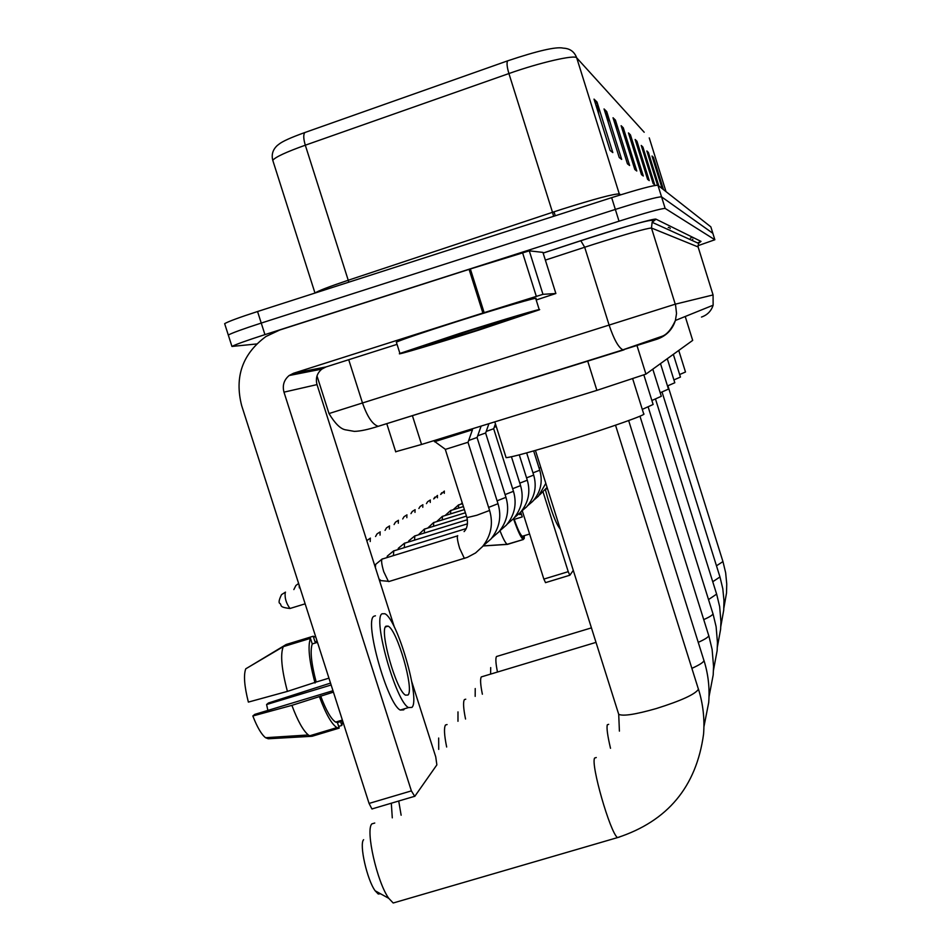 <?xml version="1.0" encoding="UTF-8"?>
<svg xmlns="http://www.w3.org/2000/svg" width="951" height="951" viewBox="0 0 951 951"><rect width="100%" height="100%" fill="white"/><g stroke="black" fill="none" stroke-linecap="round" stroke-linejoin="round"><path stroke-width="1.43" d="M685.231 316.493L692.685 340.387L645.943 374.112L596.895 390.362L421.555 444.462L395.687 451.725M256.615 343.965L231.949 346.437C235.575 344.488 246.571 340.553 264.937 334.621L619.03 221.191C645.895 212.715 661.278 208.459 665.165 208.435L714.855 239.747L697.927 245.715M224.876 324.339L224.65 323.661C228.228 321.533 239.188 317.479 257.555 311.524L611.659 197.653C638.537 189.178 653.967 185.053 657.937 185.279L710.837 226.849L712.858 233.316L661.551 196.857L712.846 233.292L714.855 239.747M611.659 197.653L615.345 209.422C642.222 200.946 657.617 196.762 661.551 196.857C657.617 196.762 642.222 200.946 615.345 209.422L261.252 323.067L615.345 209.422L619.03 221.191M228.502 335.667L228.299 335.049C231.901 333.016 242.885 329.022 261.252 323.067C242.885 329.022 231.901 333.016 228.299 335.049L231.949 346.437M594.03 99.118L610.114 150.496L612.824 152.588L597.014 102.03L594.03 99.118M598.761 114.227L597.014 102.03M604.051 108.949L619.244 157.521L621.669 159.388L606.714 111.564L604.051 108.949M608.295 122.513L606.714 111.564M613.026 117.758L627.434 163.81L629.61 165.498L615.428 120.111L613.026 117.758M616.866 130.014L615.428 120.111M621.134 125.71L634.816 169.492L636.79 171.014L623.297 127.838L621.134 125.71M624.605 136.825L623.297 127.838M654.288 163.322L653.42 157.402L652.017 156.023L662.193 188.631M663.477 189.641L653.42 157.402M649.307 158.841L648.368 152.457L646.858 150.959L657.533 185.183M658.841 185.992L648.368 152.457M641.247 145.455L653.159 183.602L654.668 184.756L642.9 147.084L641.247 145.455M643.91 153.991L642.9 147.084M635.149 139.464L647.595 179.323L649.236 180.583L636.944 141.235L635.149 139.464M638.038 148.748L636.944 141.235M628.468 132.914L641.497 174.639L643.304 176.018L630.442 134.852L628.468 132.914M631.63 143.042L630.442 134.852M314.983 293.051L272.771 160.315C271.308 154.621 272.794 149.699 277.228 145.551L278.845 144.29C282.281 141.437 290.923 137.526 304.784 132.558L507.62 60.852C537.695 50.772 556.204 46.528 563.147 48.121L563.646 48.18C570.065 48.549 574.428 51.77 576.71 57.845C575.022 54.48 539.895 62.528 508.916 73.548L305.307 145.194C286.132 152.065 275.291 157.093 272.771 160.315L273.187 161.646M568.234 571.67L569.792 575.248L545.553 582.63L543.853 579.088L568.234 571.67L543.092 492.047M522.265 510.806L543.853 579.088M545.446 582.654L569.887 575.212L573.287 570.362M520.696 512.114L522.265 516.904L514.229 519.377C517.76 529.434 520.459 535.068 522.337 536.269L523.359 539.502L507.442 544.388L483.096 545.957M529.612 534.034L522.337 536.269M545.399 489.729C551.093 511.008 556.038 524.108 560.234 529.041L560.246 529.041M500.012 530.777C503.103 538.694 505.504 543.199 507.204 544.293L523.312 539.49C521.16 538.195 518.01 531.597 513.861 519.721L514.229 519.377M521.326 514.099L519.769 514.574M523.181 538.932L524.227 538.611L523.383 535.948M524.227 538.611L524.322 535.663M490.609 674.104L490.692 667.59M591.439 627.874L496.481 656.523C495.412 658.33 495.744 663.489 497.48 672.036M679.644 374.528L685.493 372.007L678.752 350.444M475.179 696.37L475.227 688.548M596.015 642.377L481.301 676.91C480.089 678.955 480.445 684.72 482.371 694.206M673.926 379.913L680.44 377.083L673.332 354.354M457.978 721.286L457.99 711.883M465.752 699.199L464.397 699.603C463.006 701.981 463.387 708.447 465.538 719.027M667.483 385.951L674.806 382.754L667.281 358.717M438.72 749.376L438.673 738.035M447.065 724.555L445.496 724.995C443.832 727.824 444.236 735.147 446.661 747.01M660.196 392.763L668.47 389.102L660.493 363.615M651.875 400.502L661.314 396.294L652.802 369.154M392.287 817.848L391.313 803.203M398.719 801.015L401.132 815.233M642.282 409.382L653.123 404.484L643.886 375.003M380.531 893.774L378.225 893.999L375.146 890.79C367.086 879.913 359.05 844.155 363.603 839.697M374.753 823.031L371.841 823.899C365.291 830.068 377.131 882.516 388.769 898.338L393.203 902.998L617.461 837.617C610.031 832.22 590.583 764.354 594.613 758.054L596.265 757.519M505.968 457.193L506.11 457.657C512.03 457.193 532.845 451.475 568.579 440.479C610.102 427.617 647.988 414.16 643.696 413.899L632.724 378.89M460.807 504.22L462.234 502.806M458.489 508.096L458.644 504.826M453.14 509.748L458.43 505.005M450.584 513.861L450.75 510.414M445.092 515.549L450.524 510.604M442.263 519.912L442.453 516.286M436.628 521.659L442.215 516.488M433.513 526.295L433.727 522.468M427.736 528.078L433.466 522.681M494.258 427.225L496.279 426.559M424.301 533.024L424.538 528.97M418.369 534.854L424.253 529.208M486.223 431.385L493.676 428.746M414.565 540.132L414.838 535.841M408.478 542.011L408.764 540.893L414.529 536.102M477.711 435.796L485.604 433.002M404.294 547.657L404.591 543.092M398.029 549.583L398.338 548.287L404.246 543.378M468.688 440.468L477.057 437.496M393.417 555.622L393.762 550.76M386.986 557.607L387.307 556.109L393.381 551.081M445.448 449.371L467.987 442.274M389.435 581.358L388.341 581.323L383.752 571.694C381.553 564.205 381.054 559.937 382.266 558.891M434.536 441.704L472.445 429.781L468.047 442.286M375.407 567.688L375.621 564.407L381.85 559.247M380.911 580.609L378.997 578.933M542.973 294.334L482.882 313.034L469.093 269.359L529.279 250.838L542.973 294.334L555.86 293.502L542.938 252.395L555.871 293.502L536.198 299.981M529.279 250.838L542.938 252.395M469.093 269.359L279.725 330.021L265.983 336.488C242.469 353.831 234.362 376.869 241.649 405.578L369.071 803.429L411.379 790.887L283.98 392.157C282.233 385.476 283.945 379.936 289.128 375.538L293.526 373.267L482.882 313.034M372.578 808.885L371.912 808.956L369.071 803.429M411.379 790.887L414.755 796.391L436.866 764.866L435.736 756.841L411.795 681.796M394.392 627.196L317.016 384.596C315.387 378.355 316.992 373.196 321.842 369.083L325.955 366.955L397.043 344.357M407.979 695.026C414.505 689.796 397.209 629.871 388.127 626.138L386.011 626.174C378.997 629.8 396.282 690.973 405.53 695.133L407.979 695.026M267.885 710.409L266.589 704.536L331.138 684.993M283.267 646.656C280.2 654.431 281.579 669.338 287.416 691.389L248.366 702.1C244.336 686.17 243.468 675.079 245.75 668.815L283.267 646.656L310.454 638.359L312.249 643.946L317.479 642.341M312.249 643.946C309.978 650.769 311.298 663.465 316.184 682.033L287.416 691.389M328.951 678.158L316.184 682.033M332.969 690.723L254.761 714.379L252.835 715.984L291.898 705.357L333.421 692.126M320.653 695.989C326.134 710.516 331.138 719.218 335.655 722.094L337.427 722.546L339.21 728.109L312.023 736.288L309.646 735.812L336.927 727.61L339.21 728.109M342.657 720.965L337.427 722.546M375.419 615.796L373.862 616.272C364.019 620.86 387.473 704.334 400.276 710.052L403.735 709.862L404.377 708.816M382.052 613.775C372.4 618.305 395.889 701.802 408.526 707.568L411.926 707.401C420.699 699.9 397.173 618.709 384.858 613.74L382.052 613.775M317.099 641.14L314.995 641.782L313.224 636.231L286.18 644.493L249.007 666.889M315.851 637.253L313.224 636.231M310.454 638.359C307.625 646.062 309.158 660.957 315.054 683.02M319.536 697.012C325.872 714.023 331.673 724.234 336.927 727.61M291.898 705.357C297.627 720.727 303.107 730.594 308.326 734.968L309.646 735.812M252.835 715.984C257.222 727.253 261.466 734.505 265.555 737.714L268.253 738.772L311.369 736.324M338.663 726.409L341.801 725.458L340.565 721.607M341.801 725.458L342.752 721.262M330.532 683.091L268.408 703.015L266.589 704.536M459.987 333.337C503.376 319.536 544.305 307.435 539.288 309.824L478.531 330.175C435.938 343.715 393.666 356.256 399.919 353.427L459.987 333.337M396.472 342.538L396.353 342.158C402.249 339.471 422.244 332.684 456.325 321.783C499.715 307.946 540.715 296.034 535.77 298.626L539.217 309.598M475.464 330.698L423.861 346.081L463.375 332.755C499.299 321.474 516.215 316.505 514.122 317.836L475.464 330.698M685.219 316.493L692.685 340.387M412.389 415.623L421.555 444.462M587.623 360.845L596.895 390.362M636.944 345.427L645.943 374.112M348.72 359.728L362.462 402.879C367.3 416.776 372.554 424.574 378.225 426.31C368.18 429.543 360.215 431.243 354.319 431.374L345.154 429.757C340.268 428.711 334.883 423.314 328.998 413.554L675.269 304.177L713.072 294.941L713.131 305.212C711.205 311.084 707.318 315.031 701.481 317.063M543.14 253.037L580.799 240.686C616.379 228.977 655.405 217.862 656.047 219.194L701.006 241.399L698.533 243.373L698.105 246.951L651.471 228.014L675.602 305.307L676.53 313.485L675.4 320.463C672.345 329.771 666.199 336.024 656.975 339.222L378.225 426.31L624.058 349.813M656.047 219.194L652.136 222.308L651.471 228.014C646.49 228.323 627.339 233.72 594.042 244.217L584.687 247.248L609.056 324.909C613.87 339.293 618.483 347.59 622.893 349.825L661.623 336.428C666.699 334.859 671.287 329.545 675.4 320.463L713.131 305.212L713.072 294.941L698.105 246.951L713.072 294.941M701.006 241.399L697.582 242.933M665.165 208.435L657.937 185.279M264.937 334.621L257.555 311.524M692.673 237.286L690.426 238.095M580.799 240.686L584.687 247.248L545.363 260.099M692.815 239.224L692.102 240.448L692.815 239.224M668.838 227.348L668.232 227.622M619.719 195.11L619.291 193.945L620.825 194.765M507.62 60.852C506.55 62.825 506.99 67.057 508.916 73.548L552.507 212.311L561.756 209.291C594.732 198.89 613.906 193.766 619.291 193.945L576.71 57.845L644.196 132.248M304.784 132.558C303.262 134.65 303.44 138.87 305.307 145.194L348.232 280.248L552.507 212.311L553.601 216.317M649.248 137.895L666.009 191.626L649.248 137.895M315.031 293.015L315.031 293.039C317.907 290.958 328.975 286.703 348.232 280.248L348.791 282.185M670.193 228.549L669.908 227.86L670.193 228.549M628.991 134.602L630.763 136.314M635.648 141.081L637.253 142.638M641.735 147.001L643.197 148.427M647.31 152.433L648.653 153.741M652.457 157.45L653.682 158.639M621.681 127.482L623.63 129.384M613.609 119.624L615.784 121.74M604.67 110.91L607.095 113.276M594.684 101.186L597.406 103.837M667.923 385.797L722.95 561.577L716.472 565.809M662.051 392.074L719.966 576.96L712.751 581.739M655.524 399.135L716.626 594.113L708.554 599.558M648.213 407.111L712.988 613.835C712.644 615.071 709.577 616.997 703.776 619.612M639.964 416.193L708.768 635.684C708.376 637.146 704.869 639.369 698.284 642.341M628.659 420.568L703.966 660.6C703.49 662.336 699.472 664.915 691.912 668.339M610.506 748.294C607.523 735.575 606.465 727.741 607.32 724.769L608.664 724.341M615.523 425.192L698.438 689.261C695.193 694.301 681.142 700.732 656.285 708.554C635.399 714.498 622.869 716.412 618.709 714.296L618.388 713.274M619.648 836.987L617.461 837.617C667.614 821.2 696.31 786.75 703.55 734.291C704.762 718.92 703.062 703.871 698.462 689.154M440.705 494.437L444.367 491.073M444.295 493.331L444.295 491.096M434.821 497.135L433.704 498.942L437.508 495.435M437.424 497.789L437.424 495.459M426.452 503.626L427.617 501.724L430.351 499.988M430.256 502.449L430.268 500.012M418.88 508.512L420.092 506.503L422.898 504.731M422.791 507.299L422.803 504.755M410.975 513.611L412.247 511.495L415.111 509.677M414.993 512.375L415.016 509.712M402.725 518.949L404.044 516.714L406.98 514.86M406.838 517.677L406.873 514.883M394.083 524.536L395.461 522.17L398.469 520.268M398.314 523.228L398.362 520.304M385.048 530.385L386.486 527.876L389.553 525.939M389.399 529.041L389.446 525.974M375.562 536.519L377.071 533.868L380.222 531.871M539.074 468.082L540.822 467.5M380.043 535.14L380.103 531.918M366.777 540.632L370.426 538.111M532.976 472.849L539.752 470.222L533.654 450.929M370.224 541.535L370.296 538.147M526.545 477.866L533.677 475.096L526.664 452.89M519.781 483.144L527.294 480.219L519.282 454.875M512.637 488.707L520.566 485.616L511.448 456.789M505.088 494.579L513.457 491.31L493.688 428.794L495.435 423.873M497.088 500.808L505.956 497.337L485.616 433.05M293.859 589.572L295.892 585.495L298.626 583.486M488.612 507.394L498.003 503.709L477.069 437.555M299.351 587.884L299.042 584.782M290.614 608.295L289.996 608.485C278.346 607.19 282.15 605.24 279.951 603.469C278.417 602.886 278.94 599.938 281.532 594.625L285.502 592.14M464.944 558.201L464.35 558.38L459.666 548.358C457.479 541.024 456.837 536.792 457.728 535.651M466.929 517.653L476.808 515.264L489.587 510.461L467.999 442.322M305.14 603.826L289.996 608.485C286.12 603.231 284.539 597.81 285.264 592.211M283.98 392.157L317.016 384.596M293.526 373.267L325.955 366.955M470.353 268.955L484.142 312.629M536.293 296.284L522.551 252.657M386.831 423.861L395.747 451.903M543.152 253.085L580.966 240.698C613.038 230.404 650.96 218.552 652.957 220.549L652.136 222.308L698.533 243.373L698.105 246.963M328.998 413.554L317.004 375.942M224.65 323.661L228.299 335.049M483.144 545.922L507.204 544.293M723.01 561.768L725.649 572.74L726.742 583.973L726.516 592.984L723.877 607.962M720.038 577.198L722.808 588.764L723.973 600.604L723.723 610.114L720.81 626.4M716.721 594.411L719.657 606.643L720.929 621.669L720.62 629.217L717.363 647.013M713 613.728L716.115 626.709L717.458 642.662L717.137 650.65L713.476 670.241M708.78 635.589L712.109 649.402L713.547 666.378L713.202 674.901L709.042 696.596M703.978 660.493C708.269 674.2 709.838 688.215 708.709 702.516L703.93 726.742M375.146 890.79L388.769 898.338M555.265 215.782L554.017 211.811M506.11 457.657L494.793 421.864M535.425 450.417L618.709 714.296L619.41 731.129M440.67 494.449L441.74 492.737M545.232 489.813L547.348 488.184M539.669 494.841L547.098 487.399M533.82 500.131L538.432 496.196L545.815 483.346M462.507 503.697L458.786 504.85M527.674 505.67L532.679 501.403C540.679 492.202 543.033 481.836 539.764 470.281M463.422 506.574L450.905 510.437M521.219 511.495L526.616 506.859C534.676 497.456 537.042 486.888 533.701 475.155M464.385 509.593L442.631 516.31M514.42 517.629L520.245 512.613C528.364 502.984 530.717 492.214 527.318 480.291M465.384 512.767L433.918 522.491M507.252 524.108L513.528 518.664C521.707 508.809 524.06 497.825 520.589 485.688M466.454 516.131L424.752 529.006M499.679 530.931L506.431 525.059C514.693 514.955 517.047 503.745 513.492 491.394M467.416 519.721L415.076 535.877M491.667 538.147L498.942 531.811C507.275 521.457 509.617 509.998 505.98 497.432M467.5 523.811L404.853 543.128M485.652 433.014L488.921 423.67M483.179 545.791L491.001 538.955C499.418 528.34 501.771 516.619 498.039 503.816M466.061 528.613L394.047 550.807M477.105 437.519L481.123 426.084M388.721 581.584L467.298 557.381L475.583 552.947L482.573 546.528C491.085 535.627 493.438 523.644 489.622 510.58M457.479 535.889L382.587 558.95M472.338 429.745L472.065 428.877M379.639 580.966L380.424 580.728M464.1 531.597C467.155 528.459 468.106 523.846 466.977 517.772L445.33 449.502M445.579 449.466L434.964 441.716M380.138 580.538L388.341 581.323M434.559 441.787L434.167 440.563M289.128 375.538L321.842 369.083M414.137 796.451L371.912 808.956M385.428 626.971L388.127 626.138M335.655 722.094L342.372 720.073M400.276 710.052L408.526 707.568M265.555 737.714L308.326 734.968M399.919 353.427L396.353 342.158"/></g></svg>
